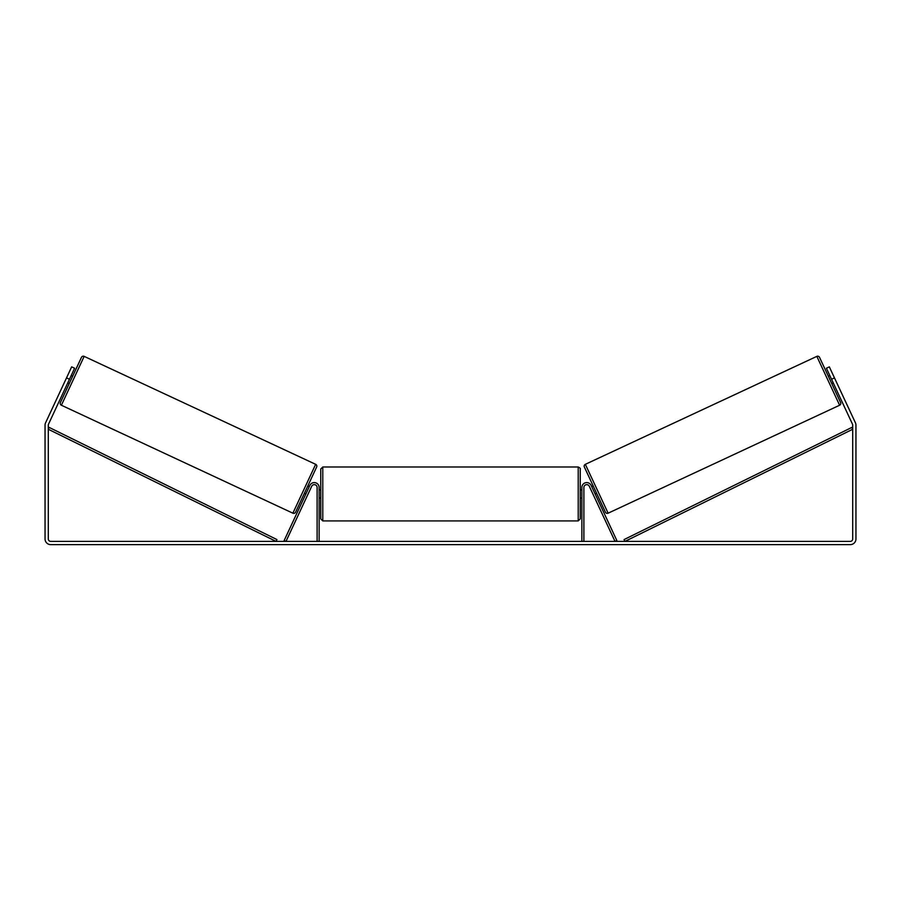 <?xml version="1.0" encoding="UTF-8"?>
<svg xmlns="http://www.w3.org/2000/svg" width="901" height="901" viewBox="0 0 901 901"><rect width="100%" height="100%" fill="white"/><g stroke="black" fill="none" stroke-linecap="round" stroke-linejoin="round"><path stroke-width="1.35" d="M305.867 493.973L304.392 493.286M317.107 541.388L317.107 487.464A2.838 2.838 0 0 0 311.701 486.27L285.989 541.388L284.153 540.532L309.854 485.414A4.865 4.865 0 0 1 319.134 487.464L319.134 541.388M596.608 493.286L595.133 493.973L594.446 492.498M583.893 541.388L583.893 487.464A2.838 2.838 0 0 1 589.299 486.27L615.011 541.388L616.847 540.532L591.146 485.414A4.865 4.865 0 0 0 581.866 487.464L581.866 541.388M816.835 356.368A2.027 2.027 0 0 1 819.527 357.348L840.599 402.544A2.027 2.027 0 0 1 839.619 405.236L608.119 513.187A2.027 2.027 0 0 1 605.427 512.207L584.355 467.011A2.027 2.027 0 0 1 585.335 464.319L816.835 356.368L839.619 405.236M828.357 376.269L829.821 375.582M831.781 383.623L833.245 382.936M830.317 376.641L832.761 381.889M591.709 486.619L593.173 485.932M592.194 487.666L594.649 492.915M69.467 379.265L66.528 377.891L71.663 366.865L74.603 368.239L48.519 424.168A2.433 2.433 0 0 0 48.294 425.204L48.294 538.956A2.433 2.433 0 0 0 50.726 541.388L850.274 541.388A2.433 2.433 0 0 0 852.706 538.956L852.706 425.204A2.433 2.433 0 0 0 852.481 424.168L826.397 368.239L829.337 366.865L834.472 377.891L831.533 379.265M66.528 377.891L45.579 422.806A5.676 5.676 0 0 0 45.05 425.204L45.05 538.956A5.676 5.676 0 0 0 50.726 544.632L850.274 544.632A5.676 5.676 0 0 0 855.95 538.956L855.95 425.204A5.676 5.676 0 0 0 855.421 422.806L834.472 377.891M84.165 356.368A2.027 2.027 0 0 0 81.473 357.348L60.401 402.544A2.027 2.027 0 0 0 61.381 405.236L292.881 513.187A2.027 2.027 0 0 0 295.573 512.207L316.645 467.011A2.027 2.027 0 0 0 315.665 464.319L84.165 356.368L61.381 405.236M72.643 376.269L71.179 375.582M70.683 376.641L68.239 381.889M69.219 383.623L67.755 382.936M309.291 486.619L307.827 485.932M308.806 487.666L306.351 492.915M320.756 493.951L320.756 469.016L322.783 466.988L322.783 520.913L320.756 518.886L320.756 493.951M578.217 466.988C580.007 467.912 580.683 468.588 580.244 469.016L580.244 518.886L578.217 520.913L578.217 466.988L322.783 466.988M581.866 496.845L581.866 491.056M319.134 491.056L319.134 496.845M48.294 429.259L276.044 541.388L276.945 539.575L49.195 427.434L48.294 429.259M852.706 429.259L624.956 541.388L624.055 539.575L851.805 427.434L852.706 429.259M608.119 513.187L585.335 464.319M292.881 513.187L315.665 464.319M580.244 489.896L581.866 489.896M581.866 498.005L580.244 498.005M578.217 520.913L322.783 520.913M320.756 489.896L319.134 489.896M320.756 498.005L319.134 498.005"/></g></svg>
